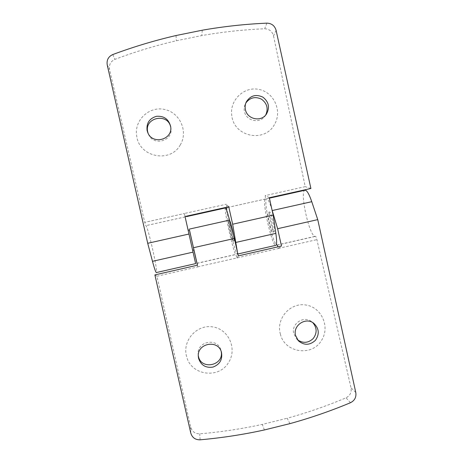 <?xml version="1.0" encoding="UTF-8"?>
<svg xmlns="http://www.w3.org/2000/svg" width="463" height="463" viewBox="0 0 463 463"><rect width="100%" height="100%" fill="white"/><g stroke="black" fill="none" stroke-linecap="round" stroke-linejoin="round"><path stroke-width="0.35" stroke-dasharray="2.31 1.74" d="M186.624 356.545C181.965 340.832 196.734 324.175 212.708 326.907C228.786 329.083 237.6 349.189 228.369 362.807C218.513 379.388 190.959 375.256 186.624 356.545M198.314 355.775L198.17 354.693C196.405 341.185 217.98 337.122 220.932 350.364L221.169 351.423M289.948 423.628L287.158 418.257C307.334 412.689 326.953 405.877 346.011 397.827C350.069 395.726 351.735 392.381 351.012 387.786L316.889 239.626C316.408 237.669 315.945 236.587 315.5 236.367L315.135 236.333C309.365 236.622 299.295 190.715 305.042 190.224M154.885 274.9L156.945 276.237L190.675 427.1C192.041 431.609 195.062 433.854 199.744 433.825C220.897 432.025 241.744 428.883 262.284 424.397L287.158 418.257M276.098 30.326L273.535 35.917C272.238 31.339 269.275 28.961 264.651 28.781C243.694 29.638 222.755 31.901 201.827 35.564L176.339 40.75C155.545 45.577 135.063 51.781 114.899 59.368C110.605 61.388 108.822 64.785 109.557 69.572L144.728 222.367L184.355 213.536L144.722 222.344L145.816 225.672C147.639 224.902 158.421 272.863 156.355 272.557M180.315 144.832C170.54 163.323 139.502 157.414 136.753 136.348C133.738 120.756 148.75 106.033 164.249 109.384C179.818 112.278 188.505 131.475 180.315 144.832M273.535 35.917L305.215 186.641L265.287 195.577M185.026 216.505L184.343 213.501L226.338 204.235M274.403 124.622C264.691 142.934 234.371 136.996 231.859 116.097C229.046 100.627 243.868 86.066 258.991 89.428C274.189 92.334 282.517 111.398 274.403 124.622M170.702 127.059L170.864 127.875C173.666 140.978 153.103 146.719 148.415 134.096L148.114 133.315M280.422 334.269C275.757 318.723 290.168 302.281 305.852 305.013C321.646 307.2 330.408 327.092 321.432 340.536C311.865 356.909 284.786 352.771 280.422 334.269M297.593 339.865L296.627 338.974L293.727 333.568C291.024 323.614 304.046 315.153 311.807 321.791L312.797 322.653M229.816 221.013L229.706 220.949C228.757 220.729 233.427 241.46 234.191 240.858L233.607 235.517M228.386 221.245L228.381 221.245C227.46 221.025 232.131 241.755 232.866 241.154C233.815 241.524 229.11 220.608 228.386 221.245L229.706 220.949M189.46 229.966L193.962 249.962M156.945 276.237L197.788 266.914L197.406 265.206M197.788 266.914L197.464 265.189M189.413 229.978L193.916 249.974M269.622 212.002L269.611 212.002C267.846 211.973 272.493 232.617 274.073 231.83C275.861 232.004 271.185 211.18 269.622 212.002L268.297 212.297C266.555 212.262 271.208 232.906 272.765 232.125C274.518 232.304 269.842 211.481 268.308 212.297M197.77 266.815L278.425 248.509L277.985 246.825M278.425 248.509L281.469 246.032M272.012 209.907C269.686 202.47 267.921 198.749 266.723 198.754C263.007 198.743 271.822 240.54 276.359 244.632M188.123 230.267L192.625 250.263L188.123 230.267M265.276 195.554L265.368 199.055C261.456 199.565 272.169 246.947 275.832 245.338M269.316 197.742L265.27 195.513M226.864 207.192L226.326 204.206M226.604 210.086C227.246 219.746 235.783 255.275 237.23 254.129L237.421 252.092M228.751 206.77L226.32 204.171M225.435 207.945C223.374 207.609 233.693 253.851 235.8 254.413L236.929 257.879M236.946 257.978L238.266 255.883M176.038 35.529L176.339 40.75M202.25 30.205L201.827 35.564M310.899 188.487L305.215 186.641M264.385 429.948L262.284 424.397M184.355 213.536L195.635 263.609M265.681 115.056L265.073 115.999C259.87 124.015 246.125 121.063 244.441 111.537C243.891 108.903 244.175 106.386 245.309 103.967L245.847 102.977M355.792 392.526L351.012 387.786M350.503 402.7L346.011 397.827M200.109 439.815L199.744 433.825M190.785 433.084L190.675 427.1M266.879 23.15L264.651 28.781M265.583 198.986L226.853 207.609M265.368 199.055L226.743 207.655M107.225 64.889L109.557 69.572M196.983 263.372L235.939 254.494M196.954 263.262L235.8 254.413M277.204 245.089L315.5 236.367M278.402 248.411L316.889 239.626M276.949 245.037L315.135 236.333M185.113 216.898L145.706 225.672M185.119 216.921L145.816 225.672M112.798 54.536L114.899 59.368M198.17 354.693L198.361 356.88M220.932 350.364L221.505 352.47M170.864 127.875L170.592 126.225M148.415 134.096L147.755 132.545M296.627 338.974L298.456 340.872M311.807 321.791L313.891 323.4M234.191 240.858L232.866 241.154M274.073 231.83L272.765 232.125M237.23 254.129L237.843 253.99M269.408 198.158L266.723 198.754M265.073 115.999L266.387 114.164M245.309 103.967L246.293 101.929"/><path stroke-width="0.69" d="M221.169 351.423C224.196 365.556 201.052 370.493 198.413 356.232L198.314 355.775M198.604 358.443L198.361 356.88C196.561 343.141 218.507 339.009 221.505 352.47C222.628 359.618 219.78 364.491 212.963 367.09C205.751 368.166 200.971 365.29 198.604 358.443M193.528 247.711L234.376 238.474L238.266 255.883L281.469 246.032L277.626 228.699L317.751 219.63L355.792 392.526C356.452 397.167 354.687 400.564 350.503 402.7C330.866 410.93 310.679 417.904 289.948 423.628L264.385 429.948C243.289 434.583 221.864 437.876 200.109 439.815C195.305 439.879 192.197 437.633 190.785 433.084L154.885 274.9L197.464 265.189L189.413 229.978M266.879 23.15C271.636 23.312 274.709 25.702 276.098 30.326L310.899 188.487L269.316 197.742L273.17 215.121L232.652 224.219L228.751 206.77L185.026 216.505L188.973 234.029L147.714 243.289L107.225 64.889C106.513 60.04 108.371 56.59 112.798 54.536C133.581 46.804 154.659 40.466 176.038 35.529L202.25 30.205C223.762 26.443 245.303 24.093 266.879 23.15M148.114 133.315L147.766 132.1C143.912 117.556 167.791 112.359 170.702 127.059M147.101 130.514C146.279 123.146 149.41 118.406 156.506 116.294C163.896 115.785 168.596 119.095 170.592 126.225C173.44 139.548 152.524 145.382 147.755 132.545L147.101 130.514M312.797 322.653C317.051 327.758 317.207 333.036 313.266 338.488C308.352 343.077 303.126 343.54 297.593 339.865M295.51 335.374C292.761 325.257 305.997 316.651 313.891 323.4C319.146 328.574 319.644 334.234 315.372 340.374C309.816 345.375 304.179 345.543 298.456 340.872L295.51 335.374M233.607 235.517C232.524 229.654 230.4 221.551 229.816 221.013M192.625 250.263L193.962 249.962L189.46 229.966L188.123 230.267M193.916 249.974L197.406 265.206M276.359 244.632L277.204 245.089L277.985 246.825M277.626 228.699L272.012 209.907M234.376 238.474L229.579 220.099C227.466 212.152 226.089 208.101 225.435 207.945L186.456 216.62M237.843 253.99L275.832 245.338C276.88 244.852 276.886 240.864 275.844 233.369L273.17 215.121M226.604 210.086L226.864 207.192M237.421 252.092L232.652 224.219M317.751 219.63L311.761 201.689C309.076 193.945 306.836 190.119 305.042 190.224L269.408 198.158M188.973 234.029L195.635 263.609L156.355 272.557C155.759 272.447 154.468 268.696 152.483 261.317L147.714 243.289M245.413 109.621C244.846 106.947 245.141 104.383 246.293 101.929C250.385 95.54 255.9 93.937 262.834 97.114C268.841 101.837 270.022 107.526 266.387 114.164C261.097 122.313 247.126 119.309 245.413 109.621M245.847 102.977C250.049 97.479 255.292 96.229 261.578 99.232C267.128 103.457 268.494 108.73 265.681 115.056M189.315 229.116L229.579 220.099M275.844 233.369L235.997 242.398M272.209 210.549L311.761 201.689M193.048 252.127L152.483 261.317"/></g></svg>
